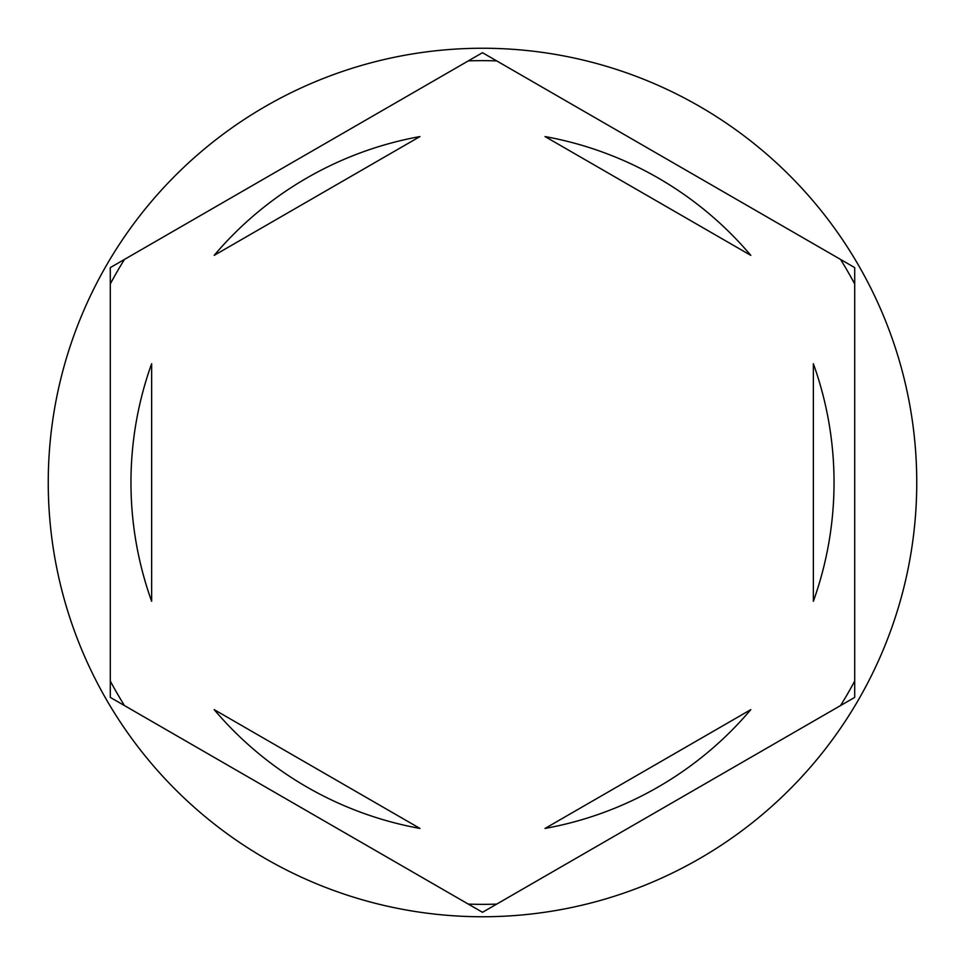 <?xml version="1.0" encoding="UTF-8"?>
<svg xmlns="http://www.w3.org/2000/svg" width="965" height="965" viewBox="0 0 965 965"><rect width="100%" height="100%" fill="white"/><g stroke="black" fill="none" stroke-linecap="round" stroke-linejoin="round"><path stroke-width="1.45" d="M840.527 259.416A421.838 421.838 0 0 1 854.713 283.987M468.315 60.892A421.838 421.838 0 0 1 496.685 60.892M110.287 283.987A421.838 421.838 0 0 1 124.473 259.416M916.75 482.5A434.25 434.25 0 0 0 482.5 48.25A434.25 434.25 0 0 0 48.25 482.5A434.25 434.25 0 0 0 482.5 916.75A434.25 434.25 0 0 0 916.75 482.5M130.963 482.5A351.537 351.537 0 0 0 151.638 601.292L151.638 363.709A351.537 351.537 0 0 0 130.963 482.5M750.806 255.363A351.537 351.537 0 0 0 545.056 136.572L750.806 255.363M813.362 601.292A351.537 351.537 0 0 0 813.362 363.709L813.362 601.292M545.056 828.428A351.537 351.537 0 0 0 750.806 709.637L545.056 828.428M214.194 709.637A351.537 351.537 0 0 0 419.944 828.428L214.194 709.637M854.713 267.607L482.5 52.701L110.287 267.607L110.287 697.393L482.5 912.299L854.713 697.393L854.713 267.607M854.713 681.013A421.838 421.838 0 0 1 840.527 705.584M496.685 904.109A421.838 421.838 0 0 1 468.315 904.109M124.473 705.584A421.838 421.838 0 0 1 110.287 681.013M419.944 136.572A351.537 351.537 0 0 0 214.194 255.363L419.944 136.572"/></g></svg>
